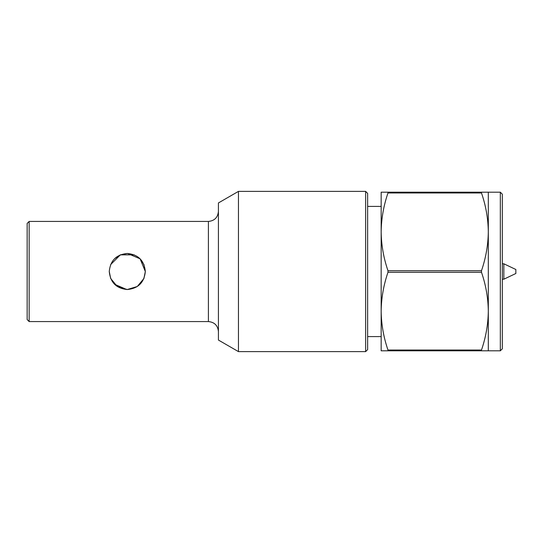 <?xml version="1.0" encoding="UTF-8"?>
<svg xmlns="http://www.w3.org/2000/svg" width="543" height="543" viewBox="0 0 543 543"><rect width="100%" height="100%" fill="white"/><g stroke="black" fill="none" stroke-linecap="round" stroke-linejoin="round"><path stroke-width="0.81" d="M503.836 263.789L503.836 279.211L515.85 273.502L515.85 269.498L503.836 263.789L502.329 263.789M503.836 279.211L502.329 279.211M500.327 192.188L502.329 194.19L502.329 348.81L500.327 350.812L500.327 192.188L488.313 192.188L488.313 350.812L481.485 350.812L484.98 350.812M387.98 272.287L387.98 270.713C383.609 258.034 381.335 245.083 381.159 231.841L381.159 192.188L481.485 192.188L481.485 192.975L387.98 192.975C383.616 205.682 381.342 218.639 381.159 231.841L381.159 350.812L481.485 350.812L481.485 350.025C485.849 337.318 488.123 324.361 488.313 311.159C488.13 297.917 485.856 284.966 481.485 272.287L387.98 272.287C383.616 284.994 381.342 297.951 381.159 311.159C381.335 324.395 383.609 337.346 387.98 350.025L387.98 350.812L383.154 350.812M387.98 270.713L481.485 270.713L481.485 272.287M387.98 192.188L387.98 192.975M387.98 350.025L481.485 350.025M481.485 270.713C485.849 258.006 488.123 245.049 488.313 231.841C488.13 218.605 485.856 205.654 481.485 192.975M481.485 192.188L488.313 192.188M143.888 278.539L137.291 286.494L127.272 289.528L117.22 286.446L110.67 278.464L109.265 271.5C110.331 282.462 116.345 288.469 127.3 289.528C138.255 288.469 144.262 282.455 145.32 271.5L143.915 278.478L140.142 284.145M29.152 321.571L27.15 319.569L27.15 223.431L29.152 221.429L29.152 321.571L208.41 321.571C214.492 322.162 217.831 325.501 218.422 331.583M143.949 264.611L145.32 271.5C144.248 260.531 138.241 254.524 127.306 253.472C116.331 254.538 110.317 260.552 109.265 271.5M110.65 264.577L120.356 254.864L134.236 254.864M120.376 254.857L127.361 253.472M139.985 258.699L143.922 264.543L145.32 271.5L140.101 258.814L127.53 253.472M143.949 278.396L145.32 271.5M145.32 271.554L143.929 278.437M126.675 289.514L114.553 284.254M238.452 191.387L218.422 202.946L218.422 340.054L238.452 351.613L365.636 351.613L365.636 191.387L238.452 191.387L238.452 351.613M365.636 191.387L367.638 193.389L367.638 349.611L365.636 351.613M114.607 258.692L120.329 254.877M29.152 221.429L208.41 221.429L208.41 321.571M381.159 336.592L367.638 336.592M381.159 206.408L367.638 206.408M488.313 350.812L500.327 350.812M208.41 221.429C214.492 220.838 217.831 217.499 218.422 211.417"/></g></svg>
